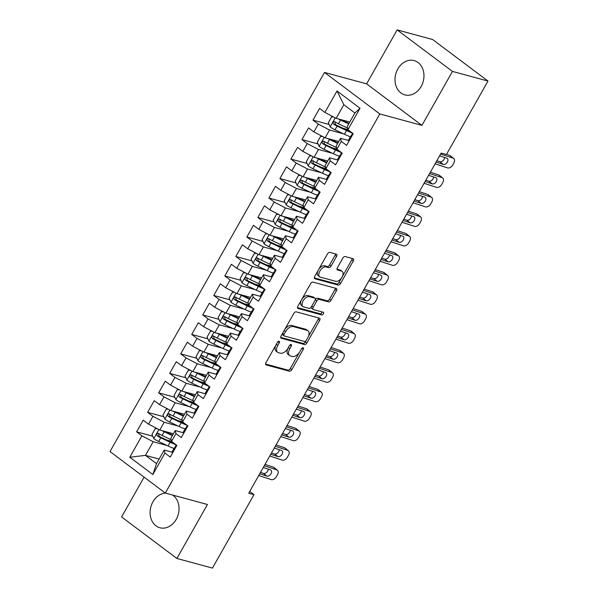 <?xml version="1.0" encoding="UTF-8"?>
<svg xmlns="http://www.w3.org/2000/svg" width="598" height="598" viewBox="0 0 598 598"><rect width="100%" height="100%" fill="white"/><g stroke="black" fill="none" stroke-linecap="round" stroke-linejoin="round"><path stroke-width="0.9" d="M279.109 341.241A1.562 0.89 126.9 0 0 277.45 342.333L265.953 362.65A2.235 1.278 126.9 0 0 265.908 364.787A2.235 1.278 126.9 0 0 266.162 364.915L289.417 371.223A2.235 1.278 126.9 0 0 291.787 369.661L303.283 349.344A1.562 0.89 126.9 0 0 303.321 347.849A1.562 0.89 126.9 0 0 303.141 347.759A1.562 0.89 126.9 0 0 301.474 348.851L299.987 351.482A7.154 4.081 126.9 0 1 292.392 356.483L290.456 355.952A7.154 4.081 126.9 0 1 289.626 355.556A7.154 4.081 126.9 0 1 289.783 348.716L291.271 346.085A1.562 0.89 126.9 0 0 291.308 344.59A1.562 0.89 126.9 0 0 291.129 344.5A1.562 0.89 126.9 0 0 289.462 345.592L287.974 348.223A7.154 4.081 126.9 0 1 280.38 353.224L278.444 352.693A7.154 4.081 126.9 0 1 277.614 352.297A7.154 4.081 126.9 0 1 277.771 345.457L279.259 342.826A1.562 0.89 126.9 0 0 279.296 341.331A1.562 0.89 126.9 0 0 279.109 341.241M397.82 68.987A17.753 14.217 -74.8 0 0 404.831 94.873A17.753 14.217 -74.8 0 0 421.142 86.486A17.753 14.217 -74.8 0 0 414.13 60.6A17.753 14.217 -74.8 0 0 397.82 68.987M165.474 493.111A17.753 14.217 -74.8 0 0 152.909 501.872A17.753 14.217 -74.8 0 0 159.92 527.757A17.753 14.217 -74.8 0 0 176.231 519.37A17.753 14.217 -74.8 0 0 172.635 495.054M336.569 256.407A2.235 1.278 126.9 0 0 336.622 254.27A2.235 1.278 126.9 0 0 336.36 254.15L329.834 252.378A2.235 1.278 126.9 0 0 327.465 253.941L314.698 276.5A2.235 1.278 126.9 0 0 314.645 278.638A2.235 1.278 126.9 0 0 314.907 278.765L338.154 285.074A2.235 1.278 126.9 0 0 340.531 283.512L353.298 260.952A2.235 1.278 126.9 0 0 353.343 258.814A2.235 1.278 126.9 0 0 353.089 258.687L345.21 256.549A2.235 1.278 126.9 0 0 342.833 258.112L337.369 267.769A2.235 1.278 126.9 0 0 337.317 269.907A2.235 1.278 126.9 0 0 337.578 270.027L341.488 271.088A5.98 3.409 126.9 0 1 342.183 271.425A5.98 3.409 126.9 0 1 341.705 277.704A5.98 3.409 126.9 0 1 335.702 281.322L320.393 277.166A5.98 3.409 126.9 0 1 319.698 276.829A5.98 3.409 126.9 0 1 320.177 270.55A5.98 3.409 126.9 0 1 326.179 266.94L328.728 267.627A2.235 1.278 126.9 0 0 331.105 266.065L336.569 256.407L335.074 255.286A2.235 1.278 126.9 0 0 335.463 253.903M452.462 71.416L397.147 29.9L366.611 83.862L421.926 125.378L452.462 71.416L487.99 81.059L446.437 154.501L441.175 153.073L248.723 493.223L253.986 494.651L249.725 491.451M421.926 125.378L379.82 113.949L165.325 493.066L110.01 451.557L324.505 72.44L379.82 113.949M144.103 477.144L121.588 516.941L176.903 558.457L207.439 504.495L165.325 493.066M176.903 558.457L212.432 568.1L253.986 494.651M296.189 311.85A2.235 1.278 126.9 0 0 293.812 313.412L281.045 335.979A2.235 1.278 126.9 0 0 281 338.109A2.235 1.278 126.9 0 0 281.254 338.236L304.509 344.545A2.235 1.278 126.9 0 0 306.879 342.983L319.646 320.423A2.235 1.278 126.9 0 0 319.698 318.286A2.235 1.278 126.9 0 0 319.437 318.158L296.189 311.85M297.871 306.236L310.639 283.676A2.235 1.278 126.9 0 1 313.008 282.114L336.263 288.423A2.235 1.278 126.9 0 1 336.524 288.55A2.235 1.278 126.9 0 1 336.472 290.688L331.008 300.338A2.235 1.278 126.9 0 1 328.638 301.9L319.205 299.344A2.235 1.278 126.9 0 0 316.835 300.906L313.21 307.312A2.235 1.278 126.9 0 0 313.158 309.45A2.235 1.278 126.9 0 0 313.419 309.577L323.234 312.238A1.562 0.89 126.9 0 1 323.413 312.328A1.562 0.89 126.9 0 1 323.294 313.972A1.562 0.89 126.9 0 1 321.717 314.914L298.081 308.501A2.235 1.278 126.9 0 1 297.819 308.374A2.235 1.278 126.9 0 1 297.871 306.236M159.105 459.077L145.449 455.37L156.512 463.667L152.819 474.52L164.943 453.09L170.251 457.074L176.859 445.383L171.551 441.399L175.962 433.61L181.269 437.594L187.884 425.903L182.577 421.919L186.987 414.13L192.294 418.114L198.902 406.423L193.595 402.439L198.005 394.643L203.313 398.627L209.928 386.943L204.621 382.959L209.031 375.163L214.338 379.147L220.946 367.456L215.639 363.472L220.049 355.683L225.356 359.667L231.972 347.976L226.664 343.992L231.075 336.203L236.382 340.187L242.997 328.496L237.69 324.512L242.093 316.716L247.4 320.7L254.015 309.017L248.708 305.032L253.118 297.236L258.426 301.22L265.041 289.529L259.734 285.545L264.137 277.756L269.451 281.74L276.059 270.049L270.752 266.065L275.162 258.276L280.469 262.26L287.085 250.569L281.778 246.585L286.188 238.789L291.495 242.773L298.103 231.082L292.796 227.105L297.206 219.309L302.513 223.293L309.129 211.602L303.821 207.618L308.232 199.829L313.539 203.813L320.147 192.122L314.84 188.138L319.25 180.349L324.557 184.326L331.172 172.643L325.865 168.658L330.275 160.862L335.583 164.846L342.198 153.155L336.891 149.179L341.294 141.382L346.601 145.366L353.216 133.675L347.909 129.691L347.191 126.634L354.906 113L343.843 104.695L336.128 118.329L349.793 122.037M152.819 474.52L129.788 457.246L141.913 435.815L153.163 441.728L167.081 445.51M152.767 436.211L136.606 431.831L141.913 435.815M136.606 431.831L143.221 420.14L148.528 424.124L152.939 416.328L164.181 422.248L178.107 426.023M163.785 416.731L147.631 412.351L152.939 416.328M147.631 412.351L154.247 400.66L159.554 404.644L163.964 396.848L175.207 402.768L189.125 406.543M174.81 397.251L158.657 392.864L163.964 396.848M158.657 392.864L165.265 381.18L170.572 385.157L174.982 377.368L186.225 383.281L200.151 387.063M185.829 377.764L169.675 373.384L174.982 377.368M169.675 373.384L176.29 361.693L181.598 365.677L186.008 357.888L197.25 363.801L211.169 367.583M196.854 358.284L180.701 353.904L186.008 357.888M180.701 353.904L187.309 342.213L192.616 346.197L197.026 338.401L208.268 344.321L222.194 348.096M207.872 338.804L191.719 334.424L197.026 338.401M191.719 334.424L198.334 322.733L203.641 326.717L208.052 318.921L219.294 324.841L233.22 328.616M218.898 319.325L202.744 314.937L208.052 318.921M202.744 314.937L209.352 303.253L214.667 307.23L219.07 299.441L230.32 305.354L244.238 309.136M229.916 299.837L213.763 295.457L219.07 299.441M213.763 295.457L220.378 283.766L225.685 287.75L230.095 279.961L241.338 285.874L255.264 289.649M240.942 280.357L224.788 275.977L230.095 279.961M224.788 275.977L231.404 264.286L236.711 268.27L241.114 260.474L252.363 266.394L266.282 270.169M251.96 260.877L235.806 256.49L241.114 260.474M235.806 256.49L242.422 244.806L247.729 248.79L252.139 240.994L263.382 246.914L277.308 250.689M262.985 241.398L246.832 237.01L252.139 240.994M246.832 237.01L253.447 225.319L258.755 229.303L263.165 221.514L274.407 227.427L288.326 231.209M274.011 221.91L257.858 217.53L263.165 221.514M257.858 217.53L264.466 205.839L269.773 209.823L274.183 202.034L285.425 207.947L299.351 211.722M285.029 202.43L268.876 198.05L274.183 202.034M268.876 198.05L275.491 186.359L280.798 190.343L285.209 182.547L296.451 188.467L310.369 192.242M296.055 182.951L279.901 178.563L285.209 182.547M279.901 178.563L286.509 166.879L291.817 170.864L296.227 163.067L307.469 168.987L321.395 172.762M307.073 163.471L290.92 159.083L296.227 163.067M290.92 159.083L297.535 147.392L302.842 151.376L307.252 143.587L318.495 149.5L332.413 153.282M318.099 143.983L301.945 139.603L307.252 143.587M301.945 139.603L308.553 127.912L313.86 131.896L318.271 124.107L329.52 130.02L343.439 133.795M329.117 124.504L312.963 120.123L318.271 124.107M312.963 120.123L319.579 108.432L324.886 112.417L337.01 90.986L360.033 108.26L347.909 129.691M348.701 140.53L340.583 138.325L336.173 146.114L336.891 149.179M341.294 141.382L340.583 138.325M324.886 112.417L336.128 118.329M337.01 90.986L343.843 104.695M337.683 160.01L329.558 157.805L325.148 165.601L325.865 168.658M330.275 160.862L329.558 157.805M329.52 130.02L325.11 137.817L338.774 141.517M313.86 131.896L325.11 137.817M326.658 179.49L318.532 177.285L314.129 185.081L314.84 188.138M319.25 180.349L318.532 177.285M318.495 149.5L314.085 157.296L327.749 161.004M302.842 151.376L314.085 157.296M315.639 198.97L307.514 196.772L303.104 204.561L303.821 207.618M308.232 199.829L307.514 196.772M307.469 168.987L303.066 176.776L316.723 180.484M291.817 170.864L303.066 176.776M304.614 218.457L296.488 216.252L292.086 224.041L292.796 227.105M297.206 219.309L296.488 216.252M296.451 188.467L292.041 196.256L305.705 199.964M280.798 190.343L292.041 196.256M293.596 237.937L285.47 235.732L281.06 243.528L281.778 246.585M286.188 238.789L285.47 235.732M285.425 207.947L281.015 215.743L294.679 219.451M269.773 209.823L281.015 215.743M282.57 257.417L274.445 255.211L270.034 263.008L270.752 266.065M275.162 258.276L274.445 255.211M274.407 227.427L269.997 235.223L283.661 238.931M258.755 229.303L269.997 235.223M271.552 276.896L263.426 274.699L259.016 282.488L259.734 285.545M264.137 277.756L263.426 274.699M263.382 246.914L258.971 254.703L272.636 258.411M247.729 248.79L258.971 254.703M260.526 296.384L252.401 294.179L247.991 301.968L248.708 305.032M253.118 297.236L252.401 294.179M252.363 266.394L247.953 274.183L261.618 277.891M236.711 268.27L247.953 274.183M249.501 315.864L241.383 313.658L236.972 321.455L237.69 324.512M242.093 316.716L241.383 313.658M241.338 285.874L236.928 293.67L250.592 297.378M225.685 287.75L236.928 293.67M238.482 335.343L230.357 333.138L225.947 340.935L226.664 343.992M231.075 336.203L230.357 333.138M230.32 305.354L225.909 313.15L239.574 316.858M214.667 307.23L225.909 313.15M227.457 354.831L219.331 352.626L214.929 360.415L215.639 363.472M220.049 355.683L219.331 352.626M219.294 324.841L214.884 332.63L228.548 336.338M203.641 326.717L214.884 332.63M216.439 374.311L208.313 372.106L203.903 379.894L204.621 382.959M209.031 375.163L208.313 372.106M208.268 344.321L203.866 352.11L217.523 355.817M192.616 346.197L203.866 352.11M205.413 393.79L197.288 391.585L192.885 399.382L193.595 402.439M198.005 394.643L197.288 391.585M197.25 363.801L192.84 371.597L206.504 375.305M181.598 365.677L192.84 371.597M194.395 413.27L186.27 411.065L181.859 418.862L182.577 421.919M186.987 414.13L186.27 411.065M186.225 383.281L181.822 391.077L195.479 394.785M170.572 385.157L181.822 391.077M183.369 432.758L175.244 430.553L170.834 438.341L171.551 441.399M175.962 433.61L175.244 430.553M175.207 402.768L170.796 410.557L184.461 414.265M159.554 404.644L170.796 410.557M172.351 452.238L164.226 450.032L156.512 463.667M164.943 453.09L164.226 450.032M164.181 422.248L159.771 430.037L173.435 433.744M148.528 424.124L159.771 430.037M487.99 81.059L432.675 39.543L397.147 29.9M366.611 83.862L324.505 72.44M153.163 441.728L145.449 455.37L129.788 457.246M354.906 113L360.033 108.26M171.349 441.257L166.73 440.001M182.375 421.777L177.756 420.521M193.393 402.29L188.774 401.041M204.419 382.81L199.799 381.554M215.444 363.33L210.817 362.074M226.463 343.85L221.843 342.594M237.488 324.363L232.861 323.114M248.506 304.883L243.887 303.627M259.532 285.403L254.912 284.147M270.55 265.923L265.931 264.667M281.576 246.436L276.956 245.187M292.594 226.956L287.974 225.7M303.62 207.476L299 206.22M314.645 187.996L310.018 186.74M325.663 168.509L321.044 167.261M336.689 149.029L332.062 147.773M347.707 129.549L343.088 128.293M275.842 345.173A7.154 4.081 126.9 0 0 276.119 351.176L277.614 352.297M287.87 348.41A7.154 4.081 126.9 0 0 288.131 354.435L289.626 355.556M265.564 364.033L287.922 370.102A2.235 1.278 126.9 0 0 290.292 368.54L299.486 352.297M308.262 336.779L318.151 319.295A2.235 1.278 126.9 0 0 318.547 317.912M280.656 337.362L303.014 343.424A2.235 1.278 126.9 0 0 305.384 341.862L306.012 340.763M284.05 334.364A1.562 0.89 126.9 0 0 284.013 335.859A1.562 0.89 126.9 0 0 284.192 335.949L304.599 341.48A1.562 0.89 126.9 0 0 306.266 340.389L307.835 337.616A7.154 4.081 126.9 0 0 307.992 330.776A7.154 4.081 126.9 0 0 307.163 330.38L293.214 326.59A7.154 4.081 126.9 0 0 285.612 331.591L284.05 334.364L282.585 333.265M282.376 333.632A1.562 0.89 126.9 0 0 282.518 334.738A1.562 0.89 126.9 0 0 282.697 334.828M307.992 330.776L306.497 329.655A7.154 4.081 126.9 0 0 305.668 329.259L307.163 330.38M284.626 329.648A7.154 4.081 126.9 0 1 291.719 325.469L305.668 329.259M315.243 299.942L315.34 299.785A2.235 1.278 126.9 0 1 317.71 298.223L327.143 300.779A2.235 1.278 126.9 0 0 329.513 299.217L334.977 289.559A2.235 1.278 126.9 0 0 335.366 288.176M311.491 306.662A2.235 1.278 126.9 0 0 311.663 308.329L313.158 309.45M297.483 307.626L320.222 313.793A1.562 0.89 126.9 0 0 321.41 313.315A1.562 0.89 126.9 0 0 322.15 311.947M309.42 296.69A5.98 3.409 126.9 0 0 303.418 300.301A5.98 3.409 126.9 0 0 302.939 306.587A5.98 3.409 126.9 0 0 303.635 306.924L309.024 308.381A2.235 1.278 126.9 0 0 311.401 306.819L315.026 300.413A2.235 1.278 126.9 0 0 315.071 298.275A2.235 1.278 126.9 0 0 314.817 298.155L309.42 296.69L307.925 295.569A5.98 3.409 126.9 0 0 301.923 299.179A5.98 3.409 126.9 0 0 301.444 305.466L302.939 306.587M315.071 298.275L313.576 297.154A2.235 1.278 126.9 0 0 313.322 297.034L314.817 298.155M307.925 295.569L313.322 297.034M318.801 269.25A5.98 3.409 126.9 0 1 324.684 265.811L327.233 266.506A2.235 1.278 126.9 0 0 329.61 264.944L335.074 255.286M317.949 270.759A5.98 3.409 126.9 0 0 318.203 275.708L319.698 276.829M342.183 271.425L340.688 270.303A5.98 3.409 126.9 0 0 339.993 269.967L341.488 271.088M336.98 269.152L339.993 269.967M342.437 276.373L351.803 259.824A2.235 1.278 126.9 0 0 352.192 258.441M314.301 277.891L336.659 283.953A2.235 1.278 126.9 0 0 339.036 282.391L341.585 277.891M157.334 428.759L155.278 428.609L151.974 434.454L153.858 438.648A6.032 1.099 29.5 0 0 158.672 441.503L168.053 445.966A17.417 3.169 29.5 0 0 174.048 448.448M172.837 442.774L172.321 442.311A8.312 1.51 -150.5 0 1 171.178 440.569L171.305 440.345M162.103 430.672A6.032 1.099 29.5 0 0 164.181 431.763L172.359 435.65M164.727 431.382L172.643 435.15M171.178 439.792L162.088 435.464A6.032 1.099 -150.5 0 1 158.56 433.49C156.751 433.348 156.31 434.126 157.237 435.83A6.032 1.099 29.5 0 0 160.765 437.803L170.153 442.266A17.417 3.169 29.5 0 0 175.902 444.665M173.928 443.185A14.457 2.631 -150.5 0 1 169.466 441.302L160.077 436.839A3.072 0.561 -150.5 0 1 159.128 436.346L158.605 434.35M158.56 433.49L158.186 433.326M264.256 465.782L276.725 469.856L273.391 467.173A4.552 3.005 -51.2 0 1 274.041 467.524L277.375 470.207A4.552 3.005 128.8 0 0 276.725 469.856M265.011 464.437L273.391 467.173M172.732 452.686A6.032 1.099 -150.5 0 1 172.202 451.714A6.032 1.099 -150.5 0 1 172.231 451.677L174.28 448.052M258.74 475.522L271.208 479.596A4.552 3.005 128.8 0 0 276.373 476.673L277.479 474.722A4.552 3.005 128.8 0 0 277.375 470.207M175.842 446.302A17.417 3.169 29.5 0 0 175.692 446.429L174.324 447.977A6.032 1.099 29.5 0 0 174.295 448.014A6.032 1.099 29.5 0 0 174.825 448.986M263.262 467.531L270.401 469.871A3.64 2.399 -51.2 0 1 270.924 470.148A3.64 2.399 -51.2 0 1 271.006 473.758A3.64 2.399 -51.2 0 1 266.88 476.105L263.546 473.422L260.496 472.42M263.546 473.422A3.64 2.399 128.8 0 0 267.672 471.075A3.64 2.399 128.8 0 0 268.255 469.168M259.734 473.765L266.88 476.105M176.148 446.646A6.032 1.099 -150.5 0 1 175.618 445.674A6.032 1.099 -150.5 0 1 175.648 445.637L176.111 444.822M168.359 409.279L166.296 409.129L162.992 414.975L164.884 419.161A6.032 1.099 29.5 0 0 169.69 422.024L179.079 426.486A17.417 3.169 29.5 0 0 185.074 428.968M183.855 423.294L183.339 422.823A8.312 1.51 -150.5 0 1 182.203 421.089L182.33 420.865M173.128 411.192A6.032 1.099 29.5 0 0 175.207 412.284L183.384 416.171M175.752 411.902L183.668 415.67M182.196 420.304L173.114 415.984A6.032 1.099 -150.5 0 1 169.585 414.01C167.776 413.868 167.335 414.646 168.262 416.35A6.032 1.099 29.5 0 0 171.79 418.316L181.172 422.786A17.417 3.169 29.5 0 0 186.92 425.178M184.946 423.705A14.457 2.631 -150.5 0 1 180.484 421.822L171.103 417.352A3.072 0.561 -150.5 0 1 170.153 416.858L169.63 414.87M169.585 414.01L169.212 413.846M179.385 389.791L177.322 389.642L174.018 395.487L175.902 399.681A6.032 1.099 29.5 0 0 180.716 402.536L190.097 407.006A17.417 3.169 29.5 0 0 196.092 409.488M194.881 403.814L194.365 403.344A8.312 1.51 -150.5 0 1 193.221 401.609L193.348 401.385M184.147 391.712A6.032 1.099 29.5 0 0 186.225 392.796L194.402 396.691M186.778 392.423L194.686 396.19M193.221 400.824L184.132 396.496A6.032 1.099 -150.5 0 1 180.603 394.531C178.795 394.381 178.353 395.166 179.28 396.863A6.032 1.099 29.5 0 0 182.809 398.836L192.197 403.306A17.417 3.169 29.5 0 0 197.945 405.698M195.972 404.218A14.457 2.631 -150.5 0 1 191.51 402.342L182.121 397.872A3.072 0.561 -150.5 0 1 181.172 397.378L180.656 395.383M275.274 446.295L287.743 450.376L284.409 447.693A4.552 3.005 -51.2 0 1 285.059 448.044L288.393 450.728A4.552 3.005 128.8 0 0 287.743 450.376M276.037 444.957L284.409 447.693M183.75 433.206A6.032 1.099 -150.5 0 1 183.227 432.227A6.032 1.099 -150.5 0 1 183.25 432.197L185.305 428.572M269.765 456.035L282.234 460.116A4.552 3.005 128.8 0 0 287.399 457.186L288.498 455.242A4.552 3.005 128.8 0 0 288.393 450.728M186.868 426.823A17.417 3.169 29.5 0 0 186.718 426.942L185.343 428.497A6.032 1.099 29.5 0 0 185.32 428.527A6.032 1.099 29.5 0 0 185.843 429.499M274.28 448.052L281.426 450.384A3.64 2.399 -51.2 0 1 281.95 450.668A3.64 2.399 -51.2 0 1 282.032 454.278A3.64 2.399 -51.2 0 1 277.898 456.618L274.564 453.942L271.514 452.94M274.564 453.942A3.64 2.399 128.8 0 0 278.698 451.595A3.64 2.399 128.8 0 0 279.281 449.689M270.759 454.286L277.898 456.618M187.167 427.166A6.032 1.099 -150.5 0 1 186.643 426.195A6.032 1.099 -150.5 0 1 186.666 426.157L186.643 426.195M286.3 426.815L298.768 430.896L295.434 428.213A4.552 3.005 -51.2 0 1 296.085 428.564L299.419 431.248A4.552 3.005 128.8 0 0 298.768 430.896M287.055 425.47L295.434 428.213M194.776 413.719A6.032 1.099 -150.5 0 1 194.245 412.747A6.032 1.099 -150.5 0 1 194.275 412.717L196.323 409.084M280.783 436.555L293.252 440.636A4.552 3.005 128.8 0 0 298.417 437.706L299.523 435.763A4.552 3.005 128.8 0 0 299.419 431.248M197.886 407.335A17.417 3.169 29.5 0 0 197.736 407.462L196.368 409.01A6.032 1.099 29.5 0 0 196.346 409.047A6.032 1.099 29.5 0 0 196.869 410.019M285.306 428.572L292.444 430.904A3.64 2.399 -51.2 0 1 292.968 431.188A3.64 2.399 -51.2 0 1 293.05 434.798A3.64 2.399 -51.2 0 1 288.924 437.138L285.59 434.454L282.54 433.46M285.59 434.454A3.64 2.399 128.8 0 0 289.716 432.115A3.64 2.399 128.8 0 0 290.299 430.201M281.778 434.806L288.924 437.138M198.192 407.679A6.032 1.099 -150.5 0 1 197.669 406.707A6.032 1.099 -150.5 0 1 197.691 406.677L197.669 406.707M190.403 370.312L188.348 370.162L185.036 376.007L186.927 380.201A6.032 1.099 29.5 0 0 191.741 383.056L201.122 387.526A17.417 3.169 29.5 0 0 207.117 390.001M205.899 384.327L205.383 383.864A8.312 1.51 -150.5 0 1 204.247 382.129L204.374 381.898M195.172 372.225A6.032 1.099 29.5 0 0 197.25 373.316L205.428 377.211M197.796 372.943L205.712 376.703M204.239 381.345L195.157 377.017A6.032 1.099 -150.5 0 1 191.629 375.043C189.82 374.901 189.379 375.679 190.306 377.383A6.032 1.099 29.5 0 0 193.834 379.356L203.215 383.826A17.417 3.169 29.5 0 0 208.964 386.218M206.998 384.738A14.457 2.631 -150.5 0 1 202.528 382.855L193.147 378.392A3.072 0.561 -150.5 0 1 192.197 377.899L191.674 375.903M191.629 375.043L191.255 374.879M201.429 350.832L199.366 350.682L196.062 356.528L197.945 360.721A6.032 1.099 29.5 0 0 202.759 363.577L212.148 368.039A17.417 3.169 29.5 0 0 218.143 370.521M216.924 364.847L216.409 364.384A8.312 1.51 -150.5 0 1 215.265 362.642L215.392 362.418M206.198 352.745A6.032 1.099 29.5 0 0 208.268 353.837L216.446 357.724M208.822 353.455L216.73 357.223M215.265 361.865L206.175 357.537A6.032 1.099 -150.5 0 1 202.647 355.563C200.838 355.421 200.397 356.199 201.324 357.903A6.032 1.099 29.5 0 0 204.852 359.876L214.241 364.339A17.417 3.169 29.5 0 0 219.989 366.738M218.016 365.258A14.457 2.631 -150.5 0 1 213.553 363.375L204.165 358.912A3.072 0.561 -150.5 0 1 203.223 358.419L202.7 356.423M297.318 407.335L309.786 411.417L306.453 408.733A4.552 3.005 -51.2 0 1 307.103 409.077L310.437 411.76A4.552 3.005 128.8 0 0 309.786 411.417M298.081 405.99L306.453 408.733M205.794 394.239A6.032 1.099 -150.5 0 1 205.271 393.267A6.032 1.099 -150.5 0 1 205.293 393.23L207.349 389.604M291.809 417.075L304.277 421.156A4.552 3.005 128.8 0 0 309.443 418.226L310.541 416.275A4.552 3.005 128.8 0 0 310.437 411.76M208.911 387.855A17.417 3.169 29.5 0 0 208.762 387.982L207.386 389.53A6.032 1.099 29.5 0 0 207.364 389.567A6.032 1.099 29.5 0 0 207.895 390.539M296.331 409.084L303.47 411.424A3.64 2.399 -51.2 0 1 303.993 411.701A3.64 2.399 -51.2 0 1 304.076 415.318A3.64 2.399 -51.2 0 1 299.942 417.658L296.608 414.975L293.558 413.98M296.608 414.975A3.64 2.399 128.8 0 0 300.742 412.635A3.64 2.399 128.8 0 0 301.325 410.721M292.803 415.318L299.942 417.658M209.218 388.199A6.032 1.099 -150.5 0 1 208.687 387.227A6.032 1.099 -150.5 0 1 208.709 387.19L208.687 387.227M308.344 387.855L320.812 391.929L317.478 389.246A4.552 3.005 -51.2 0 1 318.129 389.597L321.462 392.281A4.552 3.005 128.8 0 0 320.812 391.929M309.106 386.51L317.478 389.246M216.82 374.759A6.032 1.099 -150.5 0 1 216.297 373.787A6.032 1.099 -150.5 0 1 216.319 373.75L218.367 370.125M302.835 397.595L315.303 401.669A4.552 3.005 128.8 0 0 320.461 398.746L321.567 396.795A4.552 3.005 128.8 0 0 321.462 392.281M219.929 368.375A17.417 3.169 29.5 0 0 219.78 368.503L218.412 370.05A6.032 1.099 29.5 0 0 218.39 370.087A6.032 1.099 29.5 0 0 218.913 371.059M307.35 389.604L314.496 391.944A3.64 2.399 -51.2 0 1 315.011 392.221A3.64 2.399 -51.2 0 1 315.094 395.831A3.64 2.399 -51.2 0 1 310.967 398.178L307.634 395.495L304.584 394.493M307.634 395.495A3.64 2.399 128.8 0 0 311.76 393.148A3.64 2.399 128.8 0 0 312.343 391.242M303.821 395.839L310.967 398.178M220.236 368.719A6.032 1.099 -150.5 0 1 219.713 367.748A6.032 1.099 -150.5 0 1 219.735 367.71L220.199 366.895M212.447 331.352L210.391 331.202L207.08 337.048L208.971 341.234A6.032 1.099 29.5 0 0 213.785 344.097L223.166 348.559A17.417 3.169 29.5 0 0 229.161 351.041M227.943 345.367L227.427 344.897A8.312 1.51 -150.5 0 1 226.291 343.162L226.418 342.938M217.216 333.265A6.032 1.099 29.5 0 0 219.294 334.349L227.472 338.244M219.84 333.976L227.756 337.743M226.283 342.377L217.201 338.057A6.032 1.099 -150.5 0 1 213.673 336.083C211.864 335.941 211.423 336.719 212.35 338.423A6.032 1.099 29.5 0 0 215.878 340.389L225.259 344.859A17.417 3.169 29.5 0 0 231.007 347.251M229.041 345.779A14.457 2.631 -150.5 0 1 224.571 343.895L215.19 339.425A3.072 0.561 -150.5 0 1 214.241 338.931L213.718 336.943M213.673 336.083L213.299 335.919M319.362 368.368L331.83 372.449L328.496 369.766A4.552 3.005 -51.2 0 1 329.147 370.117L332.481 372.801A4.552 3.005 128.8 0 0 331.83 372.449M320.124 367.023L328.496 369.766M227.845 355.279A6.032 1.099 -150.5 0 1 227.315 354.3A6.032 1.099 -150.5 0 1 227.337 354.27L229.393 350.637M313.853 378.108L326.321 382.189A4.552 3.005 128.8 0 0 331.486 379.259L332.585 377.316A4.552 3.005 128.8 0 0 332.481 372.801M230.955 348.896A17.417 3.169 29.5 0 0 230.806 349.015L229.438 350.57A6.032 1.099 29.5 0 0 229.408 350.6A6.032 1.099 29.5 0 0 229.938 351.572M318.375 370.125L325.514 372.457A3.64 2.399 -51.2 0 1 326.037 372.741A3.64 2.399 -51.2 0 1 326.119 376.351A3.64 2.399 -51.2 0 1 321.986 378.691L318.652 376.007L315.609 375.013M318.652 376.007A3.64 2.399 128.8 0 0 322.785 373.668A3.64 2.399 128.8 0 0 323.369 371.754M314.847 376.359L321.986 378.691M231.262 349.239A6.032 1.099 -150.5 0 1 230.731 348.268A6.032 1.099 -150.5 0 1 230.753 348.23L230.731 348.268M223.473 311.864L221.41 311.715L218.106 317.56L219.989 321.754A6.032 1.099 29.5 0 0 224.803 324.609L234.192 329.079A17.417 3.169 29.5 0 0 240.187 331.554M238.968 325.888L238.453 325.417A8.312 1.51 -150.5 0 1 237.309 323.682L237.436 323.458M228.242 313.786A6.032 1.099 29.5 0 0 230.312 314.869L238.49 318.764M230.865 314.496L238.774 318.263M237.309 322.898L228.219 318.57A6.032 1.099 -150.5 0 1 224.691 316.604C222.882 316.454 222.441 317.239 223.368 318.936A6.032 1.099 29.5 0 0 226.896 320.909L236.285 325.379A17.417 3.169 29.5 0 0 242.033 327.771M240.06 326.291A14.457 2.631 -150.5 0 1 235.597 324.415L226.208 319.945A3.072 0.561 -150.5 0 1 225.267 319.452L224.743 317.456M330.388 348.888L342.856 352.97L339.522 350.286A4.552 3.005 -51.2 0 1 340.172 350.637L343.506 353.321A4.552 3.005 128.8 0 0 342.856 352.97M331.15 347.543L339.522 350.286M238.864 335.792A6.032 1.099 -150.5 0 1 238.34 334.82A6.032 1.099 -150.5 0 1 238.363 334.79L240.418 331.157M324.878 358.628L337.347 362.709A4.552 3.005 128.8 0 0 342.505 359.779L343.611 357.836A4.552 3.005 128.8 0 0 343.506 353.321M241.973 329.408A17.417 3.169 29.5 0 0 241.824 329.535L240.456 331.083A6.032 1.099 29.5 0 0 240.433 331.12A6.032 1.099 29.5 0 0 240.957 332.092M329.393 350.645L336.539 352.977A3.64 2.399 -51.2 0 1 337.055 353.261A3.64 2.399 -51.2 0 1 337.137 356.871A3.64 2.399 -51.2 0 1 333.011 359.211L329.677 356.528L326.628 355.533M329.677 356.528A3.64 2.399 128.8 0 0 333.811 354.188A3.64 2.399 128.8 0 0 334.387 352.274M325.865 356.879L333.011 359.211M242.28 329.752A6.032 1.099 -150.5 0 1 241.756 328.78A6.032 1.099 -150.5 0 1 241.779 328.751L241.756 328.78M234.491 292.385L232.435 292.235L229.124 298.081L231.015 302.274A6.032 1.099 29.5 0 0 235.829 305.13L245.21 309.6A17.417 3.169 29.5 0 0 251.205 312.074M249.986 306.4L249.471 305.937A8.312 1.51 -150.5 0 1 248.334 304.195L248.462 303.971M239.26 294.298A6.032 1.099 29.5 0 0 241.338 295.39L249.516 299.284M241.884 295.016L249.8 298.776M248.334 303.418L239.245 299.09A6.032 1.099 -150.5 0 1 235.717 297.116C233.908 296.974 233.467 297.752 234.394 299.456A6.032 1.099 29.5 0 0 237.922 301.429L247.303 305.892A17.417 3.169 29.5 0 0 253.051 308.291M251.085 306.811A14.457 2.631 -150.5 0 1 246.623 304.928L237.234 300.465A3.072 0.561 -150.5 0 1 236.285 299.972L235.762 297.976M235.717 297.116L235.343 296.952M245.516 272.905L243.453 272.755L240.149 278.601L242.041 282.794A6.032 1.099 29.5 0 0 246.847 285.65L256.236 290.112A17.417 3.169 29.5 0 0 262.23 292.594M261.012 286.92L260.496 286.457A8.312 1.51 -150.5 0 1 259.36 284.715L259.487 284.491M250.285 274.818A6.032 1.099 29.5 0 0 252.363 275.91L260.534 279.797M252.909 275.529L260.818 279.296M259.353 283.938L250.263 279.61A6.032 1.099 -150.5 0 1 246.735 277.636C244.933 277.494 244.492 278.272 245.412 279.976A6.032 1.099 29.5 0 0 248.94 281.95L258.329 286.412A17.417 3.169 29.5 0 0 264.077 288.812M262.103 287.332A14.457 2.631 -150.5 0 1 257.641 285.448L248.26 280.985A3.072 0.561 -150.5 0 1 247.31 280.492L246.787 278.496M256.535 253.425L254.479 253.275L251.175 259.121L253.059 263.307A6.032 1.099 29.5 0 0 257.873 266.17L267.254 270.632A17.417 3.169 29.5 0 0 273.249 273.114M272.03 267.441L271.514 266.97A8.312 1.51 -150.5 0 1 270.378 265.235L270.505 265.011M261.304 255.339A6.032 1.099 29.5 0 0 263.382 256.422L271.559 260.317M263.927 256.049L271.843 259.816M270.378 264.451L261.289 260.13A6.032 1.099 -150.5 0 1 257.76 258.157C255.951 258.015 255.51 258.792 256.437 260.496A6.032 1.099 29.5 0 0 259.966 262.462L269.347 266.932A17.417 3.169 29.5 0 0 275.095 269.324M273.129 267.852A14.457 2.631 -150.5 0 1 268.666 265.968L259.278 261.498A3.072 0.561 -150.5 0 1 258.329 261.005L257.805 259.009M257.76 258.157L257.387 257.992M267.56 233.938L265.497 233.788L262.193 239.634L264.084 243.827A6.032 1.099 29.5 0 0 268.891 246.682L278.279 251.153A17.417 3.169 29.5 0 0 284.274 253.627M283.056 247.961L282.54 247.49A8.312 1.51 -150.5 0 1 281.404 245.756L281.531 245.531M272.329 235.851A6.032 1.099 29.5 0 0 274.407 236.943L282.577 240.837M274.953 236.569L282.869 240.336M281.396 244.971L272.307 240.643A6.032 1.099 -150.5 0 1 268.779 238.677C266.977 238.527 266.536 239.312 267.463 241.009A6.032 1.099 29.5 0 0 270.991 242.982L280.372 247.452A17.417 3.169 29.5 0 0 286.121 249.844M284.147 248.364A14.457 2.631 -150.5 0 1 279.685 246.488L270.303 242.018A3.072 0.561 -150.5 0 1 269.354 241.525L268.831 239.529M278.586 214.458L276.523 214.308L273.219 220.154L275.102 224.347A6.032 1.099 29.5 0 0 279.916 227.203L289.297 231.673A17.417 3.169 29.5 0 0 295.292 234.147M294.081 228.473L293.566 228.01A8.312 1.51 -150.5 0 1 292.422 226.268L292.549 226.044M283.347 216.371A6.032 1.099 29.5 0 0 285.425 217.463L293.603 221.357M285.979 217.081L293.887 220.849M292.422 225.491L283.332 221.163A6.032 1.099 -150.5 0 1 279.804 219.189C277.995 219.047 277.554 219.825 278.481 221.529A6.032 1.099 29.5 0 0 282.009 223.503L291.398 227.965A17.417 3.169 29.5 0 0 297.146 230.365M295.173 228.885A14.457 2.631 -150.5 0 1 290.71 227.001L281.322 222.538A3.072 0.561 -150.5 0 1 280.372 222.045L279.849 220.049M279.804 219.189L279.43 219.025M289.604 194.978L287.548 194.828L284.237 200.674L286.128 204.867A6.032 1.099 29.5 0 0 290.934 207.723L300.323 212.185A17.417 3.169 29.5 0 0 306.318 214.667M305.1 208.994L304.584 208.523A8.312 1.51 -150.5 0 1 303.448 206.788L303.575 206.564M294.373 196.892A6.032 1.099 29.5 0 0 296.451 197.983L304.629 201.87M296.997 197.602L304.913 201.369M303.44 206.011L294.358 201.683A6.032 1.099 -150.5 0 1 290.83 199.71C289.021 199.568 288.58 200.345 289.507 202.049A6.032 1.099 29.5 0 0 293.035 204.023L302.416 208.485A17.417 3.169 29.5 0 0 308.164 210.885M306.191 209.405A14.457 2.631 -150.5 0 1 301.728 207.521L292.347 203.058A3.072 0.561 -150.5 0 1 291.398 202.565L290.875 200.569M290.83 199.71L290.456 199.545M300.63 175.498L298.566 175.349L295.263 181.187L297.146 185.38A6.032 1.099 29.5 0 0 301.96 188.243L311.349 192.706A17.417 3.169 29.5 0 0 317.344 195.187M316.125 189.514L315.609 189.043A8.312 1.51 -150.5 0 1 314.466 187.309L314.593 187.084M305.399 177.412A6.032 1.099 29.5 0 0 307.469 178.496L315.647 182.39M308.022 178.122L315.931 181.889M314.466 186.524L305.376 182.203A6.032 1.099 -150.5 0 1 301.848 180.23C300.039 180.08 299.598 180.865 300.525 182.569A6.032 1.099 29.5 0 0 304.053 184.535L313.442 189.005A17.417 3.169 29.5 0 0 319.19 191.397M317.217 189.917A14.457 2.631 -150.5 0 1 312.754 188.041L303.365 183.571A3.072 0.561 -150.5 0 1 302.424 183.078L301.9 181.082M311.648 156.011L309.592 155.861L306.281 161.707L308.172 165.9A6.032 1.099 29.5 0 0 312.986 168.756L322.367 173.226A17.417 3.169 29.5 0 0 328.362 175.7M327.143 170.026L326.628 169.563A8.312 1.51 -150.5 0 1 325.491 167.829L325.618 167.597M316.417 157.924A6.032 1.099 29.5 0 0 318.495 159.016L326.672 162.91M319.04 158.642L326.957 162.409M325.484 167.044L316.402 162.716A6.032 1.099 -150.5 0 1 312.874 160.75C311.065 160.6 310.624 161.378 311.551 163.082A6.032 1.099 29.5 0 0 315.079 165.055L324.46 169.526A17.417 3.169 29.5 0 0 330.208 171.918M328.242 170.437A14.457 2.631 -150.5 0 1 323.772 168.561L314.391 164.091A3.072 0.561 -150.5 0 1 313.442 163.598L312.918 161.602M312.874 160.75L312.5 160.578M322.673 136.531L320.61 136.381L317.306 142.227L319.19 146.42A6.032 1.099 29.5 0 0 324.004 149.276L333.392 153.746A17.417 3.169 29.5 0 0 339.387 156.22M338.169 150.547L337.653 150.083A8.312 1.51 -150.5 0 1 336.51 148.341L336.637 148.117M327.442 138.444A6.032 1.099 29.5 0 0 329.513 139.536L337.691 143.43M330.066 139.155L337.975 142.922M336.51 147.564L327.42 143.236A6.032 1.099 -150.5 0 1 323.892 141.263C322.083 141.121 321.642 141.898 322.569 143.602A6.032 1.099 29.5 0 0 326.097 145.576L335.485 150.038A17.417 3.169 29.5 0 0 341.234 152.438M339.26 150.958A14.457 2.631 -150.5 0 1 334.798 149.074L325.409 144.611A3.072 0.561 -150.5 0 1 324.467 144.118L323.944 142.122M341.406 329.408L353.881 333.482L350.548 330.806A4.552 3.005 -51.2 0 1 351.198 331.15L354.532 333.834A4.552 3.005 128.8 0 0 353.881 333.482M342.168 328.063L350.548 330.806M249.889 316.312A6.032 1.099 -150.5 0 1 249.359 315.34A6.032 1.099 -150.5 0 1 249.381 315.303L251.437 311.678M335.897 339.148L348.365 343.23A4.552 3.005 128.8 0 0 353.53 340.299L354.629 338.348A4.552 3.005 128.8 0 0 354.532 333.834M252.999 309.928A17.417 3.169 29.5 0 0 252.849 310.056L251.481 311.603A6.032 1.099 29.5 0 0 251.452 311.64A6.032 1.099 29.5 0 0 251.982 312.612M340.419 331.157L347.558 333.497A3.64 2.399 -51.2 0 1 348.081 333.774A3.64 2.399 -51.2 0 1 348.163 337.392A3.64 2.399 -51.2 0 1 344.029 339.731L340.696 337.048L337.653 336.054M340.696 337.048A3.64 2.399 128.8 0 0 344.829 334.708A3.64 2.399 128.8 0 0 345.412 332.794M336.891 337.392L344.029 339.731M253.305 310.272A6.032 1.099 -150.5 0 1 252.775 309.301A6.032 1.099 -150.5 0 1 252.805 309.263L252.775 309.301M352.431 309.928L364.9 314.002L361.566 311.319A4.552 3.005 -51.2 0 1 362.216 311.67L365.55 314.354A4.552 3.005 128.8 0 0 364.9 314.002M353.194 308.583L361.566 311.319M260.907 296.832A6.032 1.099 -150.5 0 1 260.384 295.861A6.032 1.099 -150.5 0 1 260.407 295.823L262.462 292.198M346.922 319.668L359.391 323.742A4.552 3.005 128.8 0 0 364.556 320.82L365.655 318.869A4.552 3.005 128.8 0 0 365.55 314.354M264.017 290.449A17.417 3.169 29.5 0 0 263.868 290.576L262.5 292.123A6.032 1.099 29.5 0 0 262.477 292.153A6.032 1.099 29.5 0 0 263 293.132M351.437 311.678L358.583 314.017A3.64 2.399 -51.2 0 1 359.099 314.294A3.64 2.399 -51.2 0 1 359.189 317.904A3.64 2.399 -51.2 0 1 355.055 320.251L351.721 317.568L348.671 316.566M351.721 317.568A3.64 2.399 128.8 0 0 355.855 315.221A3.64 2.399 128.8 0 0 356.438 313.315M347.909 317.912L355.055 320.251M264.323 290.792A6.032 1.099 -150.5 0 1 263.8 289.821A6.032 1.099 -150.5 0 1 263.823 289.783L264.286 288.969M363.457 290.441L375.925 294.522L372.591 291.839A4.552 3.005 -51.2 0 1 373.242 292.19L376.576 294.874A4.552 3.005 128.8 0 0 375.925 294.522M364.212 289.096L372.591 291.839M271.933 277.352A6.032 1.099 -150.5 0 1 271.402 276.373A6.032 1.099 -150.5 0 1 271.432 276.343L273.48 272.71M357.94 300.181L370.409 304.262A4.552 3.005 128.8 0 0 375.574 301.332L376.68 299.389A4.552 3.005 128.8 0 0 376.576 294.874M275.043 270.969A17.417 3.169 29.5 0 0 274.893 271.088L273.525 272.643A6.032 1.099 29.5 0 0 273.495 272.673A6.032 1.099 29.5 0 0 274.026 273.645M362.463 292.198L369.601 294.53A3.64 2.399 -51.2 0 1 370.125 294.814A3.64 2.399 -51.2 0 1 370.207 298.424A3.64 2.399 -51.2 0 1 366.073 300.764L362.747 298.081L359.697 297.086M362.747 298.081A3.64 2.399 128.8 0 0 366.873 295.741A3.64 2.399 128.8 0 0 367.456 293.827M358.935 298.432L366.073 300.764M275.349 271.313A6.032 1.099 -150.5 0 1 274.818 270.333A6.032 1.099 -150.5 0 1 274.848 270.303L274.818 270.333M374.475 270.961L386.943 275.043L383.61 272.359A4.552 3.005 -51.2 0 1 384.26 272.71L387.594 275.394A4.552 3.005 128.8 0 0 386.943 275.043M375.238 269.616L383.61 272.359M282.951 257.865A6.032 1.099 -150.5 0 1 282.428 256.893A6.032 1.099 -150.5 0 1 282.45 256.863L284.506 253.231M368.966 280.701L381.434 284.783A4.552 3.005 128.8 0 0 386.6 281.852L387.698 279.901A4.552 3.005 128.8 0 0 387.594 275.394M286.061 251.481A17.417 3.169 29.5 0 0 285.911 251.609L284.543 253.156A6.032 1.099 29.5 0 0 284.521 253.193A6.032 1.099 29.5 0 0 285.044 254.165M373.481 272.718L380.627 275.05A3.64 2.399 -51.2 0 1 381.143 275.334A3.64 2.399 -51.2 0 1 381.232 278.945A3.64 2.399 -51.2 0 1 377.099 281.284L373.765 278.601L370.715 277.607M373.765 278.601A3.64 2.399 128.8 0 0 377.899 276.261A3.64 2.399 128.8 0 0 378.482 274.347M369.96 278.952L377.099 281.284M286.367 251.825A6.032 1.099 -150.5 0 1 285.844 250.854A6.032 1.099 -150.5 0 1 285.866 250.824L285.844 250.854M385.501 251.481L397.969 255.555L394.635 252.872A4.552 3.005 -51.2 0 1 395.285 253.223L398.619 255.907A4.552 3.005 128.8 0 0 397.969 255.555M386.256 250.136L394.635 252.872M293.977 238.385A6.032 1.099 -150.5 0 1 293.446 237.413A6.032 1.099 -150.5 0 1 293.476 237.376L295.524 233.751M379.984 261.221L392.452 265.303A4.552 3.005 128.8 0 0 397.618 262.373L398.724 260.422A4.552 3.005 128.8 0 0 398.619 255.907M297.086 232.002A17.417 3.169 29.5 0 0 296.937 232.129L295.569 233.676A6.032 1.099 29.5 0 0 295.547 233.713A6.032 1.099 29.5 0 0 296.07 234.685M384.507 253.231L391.645 255.57A3.64 2.399 -51.2 0 1 392.168 255.847A3.64 2.399 -51.2 0 1 392.251 259.465A3.64 2.399 -51.2 0 1 388.124 261.804L384.791 259.121L381.741 258.119M384.791 259.121A3.64 2.399 128.8 0 0 388.917 256.781A3.64 2.399 128.8 0 0 389.5 254.868M380.978 259.465L388.124 261.804M297.393 232.345A6.032 1.099 -150.5 0 1 296.862 231.374A6.032 1.099 -150.5 0 1 296.892 231.336L296.862 231.374M396.519 231.994L408.987 236.075L405.653 233.392A4.552 3.005 -51.2 0 1 406.304 233.743L409.637 236.427A4.552 3.005 128.8 0 0 408.987 236.075M397.281 230.656L405.653 233.392M304.995 218.905A6.032 1.099 -150.5 0 1 304.472 217.934A6.032 1.099 -150.5 0 1 304.494 217.896L306.55 214.271M391.01 241.742L403.478 245.815A4.552 3.005 128.8 0 0 408.643 242.893L409.742 240.942A4.552 3.005 128.8 0 0 409.637 236.427M308.112 212.522A17.417 3.169 29.5 0 0 307.963 212.649L306.587 214.196A6.032 1.099 29.5 0 0 306.565 214.226A6.032 1.099 29.5 0 0 307.095 215.205M395.532 233.751L402.671 236.09A3.64 2.399 -51.2 0 1 403.194 236.367A3.64 2.399 -51.2 0 1 403.276 239.977A3.64 2.399 -51.2 0 1 399.143 242.325L395.809 239.641L392.759 238.639M395.809 239.641A3.64 2.399 128.8 0 0 399.942 237.294A3.64 2.399 128.8 0 0 400.525 235.388M392.004 239.985L399.143 242.325M308.411 212.866A6.032 1.099 -150.5 0 1 307.888 211.894A6.032 1.099 -150.5 0 1 307.91 211.856L308.374 211.042M407.544 212.514L420.013 216.596L416.679 213.912A4.552 3.005 -51.2 0 1 417.329 214.263L420.663 216.947A4.552 3.005 128.8 0 0 420.013 216.596M408.307 211.169L416.679 213.912M316.021 199.426A6.032 1.099 -150.5 0 1 315.49 198.446A6.032 1.099 -150.5 0 1 315.52 198.416L317.568 194.784M402.035 222.254L414.504 226.336A4.552 3.005 128.8 0 0 419.661 223.405L420.768 221.462A4.552 3.005 128.8 0 0 420.663 216.947M319.13 193.042A17.417 3.169 29.5 0 0 318.981 193.161L317.613 194.716A6.032 1.099 29.5 0 0 317.59 194.746A6.032 1.099 29.5 0 0 318.114 195.718M406.55 214.271L413.696 216.603A3.64 2.399 -51.2 0 1 414.212 216.887A3.64 2.399 -51.2 0 1 414.294 220.498A3.64 2.399 -51.2 0 1 410.168 222.837L406.834 220.154L403.785 219.16M406.834 220.154A3.64 2.399 128.8 0 0 410.961 217.814A3.64 2.399 128.8 0 0 411.544 215.9M403.022 220.505L410.168 222.837M319.437 193.386A6.032 1.099 -150.5 0 1 318.913 192.406A6.032 1.099 -150.5 0 1 318.936 192.377L318.913 192.406M418.563 193.034L431.031 197.116L427.697 194.432A4.552 3.005 -51.2 0 1 428.347 194.784L431.681 197.46A4.552 3.005 128.8 0 0 431.031 197.116M419.325 191.689L427.697 194.432M327.039 179.938A6.032 1.099 -150.5 0 1 326.515 178.966A6.032 1.099 -150.5 0 1 326.538 178.929L328.594 175.304M413.054 202.774L425.522 206.856A4.552 3.005 128.8 0 0 430.687 203.925L431.786 201.975A4.552 3.005 128.8 0 0 431.681 197.46M330.156 173.555A17.417 3.169 29.5 0 0 330.006 173.682L328.631 175.229A6.032 1.099 29.5 0 0 328.608 175.266A6.032 1.099 29.5 0 0 329.139 176.238M417.576 194.791L424.715 197.123A3.64 2.399 -51.2 0 1 425.238 197.407A3.64 2.399 -51.2 0 1 425.32 201.018A3.64 2.399 -51.2 0 1 421.186 203.357L417.853 200.674L414.81 199.68M417.853 200.674A3.64 2.399 128.8 0 0 421.986 198.334A3.64 2.399 128.8 0 0 422.569 196.421M414.048 201.025L421.186 203.357M330.462 173.898A6.032 1.099 -150.5 0 1 329.932 172.927A6.032 1.099 -150.5 0 1 329.954 172.897L329.932 172.927M429.588 173.555L442.057 177.628L438.723 174.945A4.552 3.005 -51.2 0 1 439.373 175.296L442.707 177.98A4.552 3.005 128.8 0 0 442.057 177.628M430.351 172.209L438.723 174.945M338.064 160.458A6.032 1.099 -150.5 0 1 337.541 159.487A6.032 1.099 -150.5 0 1 337.564 159.449L339.612 155.824M424.079 183.294L436.547 187.376A4.552 3.005 128.8 0 0 441.705 184.446L442.812 182.495A4.552 3.005 128.8 0 0 442.707 177.98M341.174 154.075A17.417 3.169 29.5 0 0 341.024 154.202L339.657 155.749A6.032 1.099 29.5 0 0 339.634 155.786A6.032 1.099 29.5 0 0 340.157 156.758M428.594 175.304L435.74 177.643A3.64 2.399 -51.2 0 1 436.256 177.92A3.64 2.399 -51.2 0 1 436.338 181.53A3.64 2.399 -51.2 0 1 432.212 183.878L428.878 181.194L425.828 180.192M428.878 181.194A3.64 2.399 128.8 0 0 433.004 178.847A3.64 2.399 128.8 0 0 433.587 176.941M425.066 181.538L432.212 183.878M341.48 154.419A6.032 1.099 -150.5 0 1 340.957 153.447A6.032 1.099 -150.5 0 1 340.98 153.409L341.443 152.595M333.691 117.051L331.636 116.902L328.324 122.747L330.216 126.94A6.032 1.099 29.5 0 0 335.03 129.796L344.411 134.258A17.417 3.169 29.5 0 0 350.406 136.74M349.187 131.067L348.671 130.596A8.312 1.51 -150.5 0 1 347.535 128.862L347.662 128.637M338.461 118.965A6.032 1.099 29.5 0 0 340.539 120.056L348.716 123.943M341.084 119.675L349 123.442M347.535 128.077L338.446 123.756A6.032 1.099 -150.5 0 1 334.917 121.783C333.108 121.641 332.667 122.418 333.594 124.122A6.032 1.099 29.5 0 0 337.123 126.096L346.504 130.558A17.417 3.169 29.5 0 0 352.252 132.958M350.286 131.478A14.457 2.631 -150.5 0 1 345.816 129.594L336.435 125.124A3.072 0.561 -150.5 0 1 335.485 124.638L334.962 122.642M334.917 121.783L334.544 121.618M440.606 154.067L453.075 158.149L449.748 155.465A4.552 3.005 -51.2 0 1 450.399 155.816L453.725 158.5A4.552 3.005 128.8 0 0 453.075 158.149M446.497 154.404L449.748 155.465M349.09 140.978A6.032 1.099 -150.5 0 1 348.559 140.007A6.032 1.099 -150.5 0 1 348.582 139.969L350.637 136.344M435.097 163.815L447.566 167.889A4.552 3.005 128.8 0 0 452.731 164.966L453.83 163.015A4.552 3.005 128.8 0 0 453.725 158.5M352.2 134.595A17.417 3.169 29.5 0 0 352.05 134.722L350.682 136.269A6.032 1.099 29.5 0 0 350.652 136.299A6.032 1.099 29.5 0 0 351.183 137.278M439.62 155.824L446.758 158.164A3.64 2.399 -51.2 0 1 447.282 158.44A3.64 2.399 -51.2 0 1 447.364 162.051A3.64 2.399 -51.2 0 1 443.23 164.398L439.896 161.714L436.854 160.713M439.896 161.714A3.64 2.399 128.8 0 0 444.03 159.367A3.64 2.399 128.8 0 0 444.613 157.461M436.091 162.058L443.23 164.398M352.506 134.939A6.032 1.099 -150.5 0 1 351.975 133.967A6.032 1.099 -150.5 0 1 352.005 133.93L352.461 133.115M276.306 344.358L277.771 345.457M289.881 345.039L291.271 346.085M288.318 347.617L289.783 348.716M301.893 348.298L303.283 349.344M290.292 368.54L291.787 369.661M287.922 370.102L289.417 371.223M265.714 364.578L266.162 364.915M277.868 341.779L279.259 342.826M318.151 319.295L319.646 320.423M305.384 341.862L306.879 342.983M303.014 343.424L304.509 344.545M280.806 337.9L281.254 338.236M291.719 325.469L293.214 326.59M284.155 330.492L285.612 331.591M334.977 289.559L336.472 290.688M329.513 299.217L331.008 300.338M327.143 300.779L328.638 301.9M317.71 298.223L319.205 299.344M315.34 299.785L316.835 300.906M311.745 306.213L313.21 307.312M320.222 313.793L321.717 314.914M297.632 308.164L298.081 308.501M329.61 264.944L331.105 266.065M327.233 266.506L328.728 267.627M324.684 265.811L326.179 266.94M337.13 269.691L337.578 270.027M351.803 259.824L353.298 260.952M339.036 282.391L340.531 283.512M336.659 283.953L338.154 285.074M314.451 278.429L314.907 278.765M158.889 429.573L153.813 438.543M170.153 442.266L168.053 445.966M160.765 437.803L158.672 441.503M164.181 431.763L162.088 435.464M159.128 436.346L157.237 435.83M169.907 410.093L164.831 419.056M181.172 422.786L179.079 426.486M171.79 418.316L169.69 422.024M175.207 412.284L173.114 415.984M170.153 416.858L168.262 416.35M180.932 390.606L175.857 399.576M192.197 403.306L190.097 407.006M182.809 398.836L180.716 402.536M186.225 392.796L184.132 396.496M181.172 397.378L179.28 396.863M191.951 371.126L186.875 380.096M203.215 383.826L201.122 387.526M193.834 379.356L191.741 383.056M197.25 373.316L195.157 377.017M192.197 377.899L190.306 377.383M202.976 351.646L197.901 360.616M214.241 364.339L212.148 368.039M204.852 359.876L202.759 363.577M208.268 353.837L206.175 357.537M203.223 358.419L201.324 357.903M213.994 332.167L208.926 341.129M225.259 344.859L223.166 348.559M215.878 340.389L213.785 344.097M219.294 334.349L217.201 338.057M214.241 338.931L212.35 338.423M225.02 312.679L219.944 321.649M236.285 325.379L234.192 329.079M226.896 320.909L224.803 324.609M230.312 314.869L228.219 318.57M225.267 319.452L223.368 318.936M236.038 293.199L230.97 302.169M247.303 305.892L245.21 309.6M237.922 301.429L235.829 305.13M241.338 295.39L239.245 299.09M236.285 299.972L234.394 299.456M247.064 273.72L241.988 282.69M258.329 286.412L256.236 290.112M248.94 281.95L246.847 285.65M252.363 275.91L250.263 279.61M247.31 280.492L245.412 279.976M258.089 254.24L253.014 263.202M269.347 266.932L267.254 270.632M259.966 262.462L257.873 266.17M263.382 256.422L261.289 260.13M258.329 261.005L256.437 260.496M269.107 234.752L264.032 243.722M280.372 247.452L278.279 251.153M270.991 242.982L268.891 246.682M274.407 236.943L272.307 240.643M269.354 241.525L267.463 241.009M280.133 215.273L275.058 224.243M291.398 227.965L289.297 231.673M282.009 223.503L279.916 227.203M285.425 217.463L283.332 221.163M280.372 222.045L278.481 221.529M291.151 195.793L286.076 204.763M302.416 208.485L300.323 212.185M293.035 204.023L290.934 207.723M296.451 197.983L294.358 201.683M291.398 202.565L289.507 202.049M302.177 176.313L297.101 185.275M313.442 189.005L311.349 192.706M304.053 184.535L301.96 188.243M307.469 178.496L305.376 182.203M302.424 183.078L300.525 182.569M313.195 156.826L308.12 165.796M324.46 169.526L322.367 173.226M315.079 165.055L312.986 168.756M318.495 159.016L316.402 162.716M313.442 163.598L311.551 163.082M324.221 137.346L319.145 146.316M335.485 150.038L333.392 153.746M326.097 145.576L324.004 149.276M329.513 139.536L327.42 143.236M324.467 144.118L322.569 143.602M335.239 117.866L330.171 126.836M346.504 130.558L344.411 134.258M337.123 126.096L335.03 129.796M340.539 120.056L338.446 123.756M335.485 124.638L333.594 124.122M282.518 334.738L284.013 335.859M176.104 444.815L175.618 445.674M174.295 448.014L172.202 451.714M185.32 428.527L183.227 432.227M196.346 409.047L194.245 412.747M207.364 389.567L205.271 393.267M220.191 366.888L219.713 367.748M218.39 370.087L216.297 373.787M229.408 350.6L227.315 354.3M240.433 331.12L238.34 334.82M251.452 311.64L249.359 315.34M264.286 288.961L263.8 289.821M262.477 292.153L260.384 295.861M273.495 272.673L271.402 276.373M284.521 253.193L282.428 256.893M295.547 233.713L293.446 237.413M308.374 211.034L307.888 211.894M306.565 214.226L304.472 217.934M317.59 194.746L315.49 198.446M328.608 175.266L326.515 178.966M341.436 152.595L340.957 153.447M339.634 155.786L337.541 159.487M352.461 133.107L351.975 133.967M350.652 136.299L348.559 140.007"/></g></svg>
